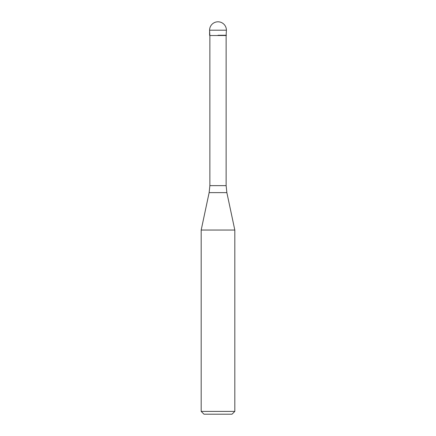 <?xml version="1.0" encoding="UTF-8"?>
<svg xmlns="http://www.w3.org/2000/svg" width="436" height="436" viewBox="0 0 436 436"><rect width="100%" height="100%" fill="white"/><g stroke="black" fill="none" stroke-linecap="round" stroke-linejoin="round"><path stroke-width="0.65" d="M218 35.256L226.409 35.256L218 35.256M226.126 185.638L226.862 192.63L209.138 192.63L209.874 185.638L226.126 185.638L226.126 35.534L209.874 35.534L209.591 30.209L209.591 35.256M226.862 192.63L234.819 230.05L201.181 230.05L209.138 192.63M234.819 411.399L232.012 414.2L203.988 414.2L201.181 411.399L234.819 411.399L234.819 230.05M218 21.8A8.409 8.409 0 0 0 209.591 30.209L226.409 30.209A8.409 8.409 0 0 0 218 21.8A8.409 8.409 0 0 0 209.591 30.209M226.126 35.534L226.409 30.209M209.874 185.638L209.874 35.534M201.181 411.399L201.181 230.05"/></g></svg>
